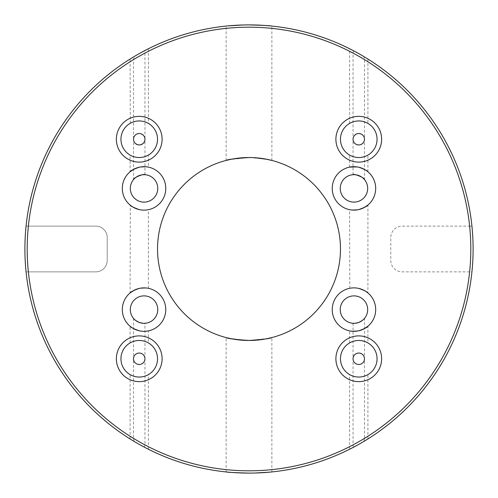 <?xml version="1.0" encoding="UTF-8"?>
<svg xmlns="http://www.w3.org/2000/svg" width="498" height="498" viewBox="0 0 498 498"><rect width="100%" height="100%" fill="white"/><g stroke="black" fill="none" stroke-linecap="round" stroke-linejoin="round"><path stroke-width="0.37" stroke-dasharray="2.49 1.87" d="M358.765 209.59C346.975 210.112 346.975 210.112 358.765 209.59M349.789 288.28L349.615 209.683M367.48 205.406L367.91 205.058L367.91 292.942M363.509 207.915L362.625 208.326M332.234 188.4A21.725 21.725 0 0 0 353.96 210.125A21.725 21.725 0 0 0 375.685 188.4A21.725 21.725 0 0 0 353.96 166.674A21.725 21.725 0 0 0 332.234 188.4M135.717 329.664L135.294 329.483M132.823 328.207L131.702 327.479M147.682 331.014L148.385 330.884L148.385 342.923L144.302 341.186M122.315 309.6A21.725 21.725 0 0 0 144.04 331.326A21.725 21.725 0 0 0 165.766 309.6A21.725 21.725 0 0 0 144.04 287.875A21.725 21.725 0 0 0 122.315 309.6M358.765 330.784C346.975 331.313 346.975 331.313 358.765 330.784M367.48 326.601L367.91 326.252L367.91 342.923L363.826 341.186M363.509 329.116L362.625 329.52M332.234 309.6A21.725 21.725 0 0 0 353.96 331.326A21.725 21.725 0 0 0 375.685 309.6A21.725 21.725 0 0 0 353.96 287.875A21.725 21.725 0 0 0 332.234 309.6M135.717 208.469L135.294 208.289M132.823 207.006L131.702 206.284M130.52 292.594L130.09 292.942L130.283 205.213M122.315 188.4A21.725 21.725 0 0 0 144.04 210.125A21.725 21.725 0 0 0 165.766 188.4A21.725 21.725 0 0 0 144.04 166.674A21.725 21.725 0 0 0 122.315 188.4M364.48 59.617A221.815 221.815 0 0 1 469.633 226.136L471.93 226.136A224.1 224.1 0 0 0 364.001 56.66L364.48 59.617L364.48 139.235C364.804 141.942 362.899 143.847 358.765 144.955C354.626 143.847 352.721 141.942 353.045 139.235L353.045 53.105L353.524 50.771A224.1 224.1 0 0 0 144.476 50.771L144.955 53.105L144.955 139.235C145.279 141.942 143.374 143.847 139.235 144.955C135.101 143.847 133.196 141.942 133.52 139.235L133.52 59.617L134.336 56.455M353.045 323.289L353.045 358.765C353.412 362.208 355.317 364.119 358.765 364.48C362.208 364.119 364.119 362.208 364.48 358.765L364.48 318.409A13.72 13.72 0 0 0 353.96 295.88A13.72 13.72 0 0 0 340.24 309.6A13.72 13.72 0 0 0 353.045 323.289L353.157 323.295M139.235 364.48C142.683 364.119 144.588 362.208 144.955 358.765L144.955 323.289A13.72 13.72 0 0 0 157.76 309.6A13.72 13.72 0 0 0 144.04 295.88A13.72 13.72 0 0 0 133.52 318.409L133.52 358.765C133.881 362.208 135.792 364.119 139.235 364.48M364.48 438.383L364.001 441.34A224.1 224.1 0 0 0 471.93 271.864L469.633 271.864A221.815 221.815 0 0 1 364.48 438.383L364.48 358.765C364.119 355.317 362.208 353.412 358.765 353.045C355.317 353.412 353.412 355.317 353.045 358.765L353.045 444.895A221.815 221.815 0 0 1 144.955 444.895L144.955 358.765C144.588 355.317 142.683 353.412 139.235 353.045C135.792 353.412 133.881 355.317 133.52 358.765L133.52 438.383A221.815 221.815 0 0 1 28.367 271.864L26.07 271.864A224.1 224.1 0 0 0 133.999 441.34L133.52 438.383M349.615 449.246L349.615 374.608L353.698 376.345M355.23 376.712L356.829 376.955M144.955 444.895L144.476 447.229A224.1 224.1 0 0 0 353.524 447.229L358.765 444.378C347.174 450.603 347.174 450.603 358.765 444.378L357.097 445.305M350.418 448.835L349.777 449.159M349.795 155.183L353.698 156.814M355.23 157.187L356.829 157.43M358.765 167.216C346.975 166.687 346.975 166.687 358.765 167.216L357.004 166.892M363.266 56.218L358.765 53.622C347.174 47.403 347.174 47.403 358.765 53.622L362.681 55.876M130.302 58.913L130.881 58.559M133.003 57.258L140.903 52.695M130.271 123.292L130.09 59.05M130.09 438.95L130.09 374.608L134.174 376.345M135.699 376.712L137.305 376.955M134.734 441.782L135.319 442.124M130.52 171.399L130.09 171.748L130.09 155.077L134.174 156.814M135.699 157.187L137.305 157.43M134.491 168.884L135.375 168.48M268.117 338.447L249 340.47L242.924 340.265M246.84 473.088L240.329 472.932M238 472.832L237.521 472.807M231.078 472.384L230.001 472.291M227.462 472.06L227.119 472.029M244.643 24.944L242.943 24.981M227.953 25.89L228.837 25.809M236.538 25.249L240.248 25.068M244.4 24.95L249 24.9M265.154 158.968L249 157.53L229.883 159.553M340.47 139.235A18.295 18.295 0 0 0 358.765 157.53A18.295 18.295 0 0 0 377.054 139.235A18.295 18.295 0 0 0 358.765 120.946A18.295 18.295 0 0 0 340.47 139.235M340.47 358.765A18.295 18.295 0 0 0 358.765 377.054A18.295 18.295 0 0 0 377.054 358.765A18.295 18.295 0 0 0 358.765 340.47A18.295 18.295 0 0 0 340.47 358.765M120.946 358.765A18.295 18.295 0 0 0 139.235 377.054A18.295 18.295 0 0 0 157.53 358.765A18.295 18.295 0 0 0 139.235 340.47A18.295 18.295 0 0 0 120.946 358.765M147.676 155.469L148.385 155.077L148.385 167.116M120.946 139.235A18.295 18.295 0 0 0 139.235 157.53A18.295 18.295 0 0 0 157.53 139.235A18.295 18.295 0 0 0 139.235 120.946A18.295 18.295 0 0 0 120.946 139.235M157.53 249A91.47 91.47 0 0 0 249 340.47A91.47 91.47 0 0 0 340.47 249A91.47 91.47 0 0 0 249 157.53A91.47 91.47 0 0 0 157.53 249M251.16 24.912L257.671 25.068M260 25.168L260.479 25.193M266.922 25.616L267.999 25.709M270.532 25.94L270.881 25.971M147.582 49.165L148.223 48.841M139.235 53.622C150.826 47.397 150.826 47.397 139.235 53.622M469.633 271.864L402.21 271.864A11.435 11.435 0 0 1 390.781 260.435L390.781 237.565A11.435 11.435 0 0 1 402.21 226.136L471.93 226.136A224.1 224.1 0 0 1 471.93 271.864L402.21 271.864A11.435 11.435 0 0 1 390.781 260.435L390.781 237.565A11.435 11.435 0 0 1 402.21 226.136L469.633 226.136M354.52 51.294L362.525 55.782M363.447 56.324L364.001 56.66M134.983 56.075L140.741 52.788M142.459 51.848L144.096 50.97M133.999 56.66A224.1 224.1 0 0 0 26.07 226.136L95.79 226.136A11.435 11.435 0 0 1 107.219 237.565L107.219 260.435A11.435 11.435 0 0 1 95.79 271.864L28.367 271.864M24.9 249A224.1 224.1 0 0 1 26.07 226.136L95.79 226.136A11.435 11.435 0 0 1 107.219 237.565L107.219 260.435A11.435 11.435 0 0 1 95.79 271.864L26.07 271.864A224.1 224.1 0 0 1 24.9 249M140.71 445.2L144.476 447.229M364.997 440.742L364.001 441.34M144.955 174.711L144.955 139.235C145.279 136.533 143.374 134.628 139.235 133.52C135.101 134.628 133.196 136.533 133.52 139.235L133.52 179.591A13.72 13.72 0 0 0 144.04 202.12A13.72 13.72 0 0 0 157.76 188.4A13.72 13.72 0 0 0 144.955 174.711L144.464 174.686M134.491 290.085L135.375 289.674M340.24 188.4A13.72 13.72 0 0 0 353.96 202.12A13.72 13.72 0 0 0 364.48 179.591L364.48 139.235C364.804 136.533 362.899 134.628 358.765 133.52C354.626 134.628 352.721 136.533 353.045 139.235L353.045 174.711A13.72 13.72 0 0 0 340.24 188.4M350.324 342.531L349.795 342.817M142.77 340.813L141.171 340.57M362.301 340.813L360.695 340.57M139.235 288.41C151.025 287.888 151.025 287.888 139.235 288.41M353.524 447.229L353.045 444.895M135.655 442.324L139.235 444.378C150.826 450.597 150.826 450.597 139.235 444.378M367.698 439.087L367.119 439.441M253.358 473.056L255.057 473.019M270.047 472.11L269.163 472.191M261.462 472.751L257.752 472.932M253.6 473.05L249 473.1M28.367 226.136A221.815 221.815 0 0 1 133.52 59.617M144.955 53.105A221.815 221.815 0 0 1 353.045 53.105M249 157.53L255.076 157.735M148.385 48.754L148.385 123.392L144.302 121.655M142.77 121.288L141.171 121.045M367.91 59.05L367.91 123.392L363.826 121.655M362.301 121.288L360.695 121.045M139.235 167.216C151.025 166.687 151.025 166.687 139.235 167.216M362.283 168.336L362.706 168.517M365.177 169.793L366.298 170.521M362.283 289.531L362.706 289.712M365.177 290.994L366.298 291.716M349.615 167.116L349.615 155.077M349.615 123.392L349.615 48.754M226.136 471.93L226.136 337.563M226.136 160.437L226.136 26.07M349.615 342.923L349.615 330.884M130.09 342.923L130.09 326.252M148.385 288.317L148.385 209.683M271.864 160.437L271.864 26.07M271.864 471.93L271.864 337.563M148.385 449.246L148.385 374.608M367.91 171.748L367.91 155.077M367.91 438.95L367.91 374.608"/><path stroke-width="0.75" d="M358.765 209.59C346.975 210.112 346.975 210.112 358.765 209.59C364.268 207.635 367.319 206.122 367.91 205.058C367.312 206.122 364.262 207.635 358.765 209.59L362.625 208.326M358.765 288.41C364.268 290.365 367.319 291.878 367.91 292.942C367.325 291.878 364.275 290.371 358.765 288.41C346.975 287.888 346.975 287.888 358.765 288.41C346.975 287.888 346.975 287.888 358.765 288.41L362.283 289.531M367.91 205.058L363.509 207.915M332.234 188.4A21.725 21.725 0 0 0 353.96 210.125A21.725 21.725 0 0 0 375.685 188.4A21.725 21.725 0 0 0 353.96 166.674A21.725 21.725 0 0 0 332.234 188.4M139.21 330.778L135.717 329.664M135.294 329.483L132.823 328.207M131.702 327.479L130.09 326.252M139.235 330.784C133.732 328.829 130.681 327.323 130.09 326.252C130.675 327.317 133.725 328.829 139.235 330.784C151.025 331.313 151.025 331.313 139.235 330.784C151.025 331.313 151.025 331.313 139.235 330.784M122.315 309.6A21.725 21.725 0 0 0 144.04 331.326A21.725 21.725 0 0 0 165.766 309.6A21.725 21.725 0 0 0 144.04 287.875A21.725 21.725 0 0 0 122.315 309.6M358.765 330.784C346.975 331.313 346.975 331.313 358.765 330.784C364.268 328.836 367.319 327.323 367.91 326.252C367.312 327.323 364.262 328.836 358.765 330.784L362.625 329.52M367.91 326.252L363.509 329.116M332.234 309.6A21.725 21.725 0 0 0 353.96 331.326A21.725 21.725 0 0 0 375.685 309.6A21.725 21.725 0 0 0 353.96 287.875A21.725 21.725 0 0 0 332.234 309.6M139.235 209.59C151.025 210.112 151.025 210.112 139.235 209.59C151.025 210.112 151.025 210.112 139.235 209.59C133.732 207.635 130.681 206.122 130.09 205.058C130.675 206.122 133.725 207.629 139.235 209.59L135.717 208.469M135.294 208.289L132.823 207.006M131.702 206.284L130.09 205.058M122.315 188.4A21.725 21.725 0 0 0 144.04 210.125A21.725 21.725 0 0 0 165.766 188.4A21.725 21.725 0 0 0 144.04 166.674A21.725 21.725 0 0 0 122.315 188.4M353.045 139.235A5.715 5.715 0 0 0 358.765 144.955A5.715 5.715 0 0 0 364.48 139.235A5.715 5.715 0 0 0 358.765 133.52A5.715 5.715 0 0 0 353.045 139.235M353.045 358.765A5.715 5.715 0 0 0 358.765 364.48A5.715 5.715 0 0 0 364.48 358.765A5.715 5.715 0 0 0 358.765 353.045A5.715 5.715 0 0 0 353.045 358.765M133.52 358.765A5.715 5.715 0 0 0 139.235 364.48A5.715 5.715 0 0 0 144.955 358.765A5.715 5.715 0 0 0 139.235 353.045A5.715 5.715 0 0 0 133.52 358.765M133.52 139.235A5.715 5.715 0 0 0 139.235 144.955A5.715 5.715 0 0 0 144.955 139.235A5.715 5.715 0 0 0 139.235 133.52A5.715 5.715 0 0 0 133.52 139.235M377.054 358.765A18.295 18.295 0 0 0 358.765 340.47A18.295 18.295 0 0 0 340.47 358.765A18.295 18.295 0 0 0 358.765 377.054A18.295 18.295 0 0 0 377.054 358.765A18.295 18.295 0 0 1 358.765 377.054A18.295 18.295 0 0 1 340.47 358.765M377.054 139.235A18.295 18.295 0 0 0 358.765 120.946A18.295 18.295 0 0 0 340.47 139.235A18.295 18.295 0 0 0 358.765 157.53A18.295 18.295 0 0 0 377.054 139.235A18.295 18.295 0 0 1 358.765 157.53A18.295 18.295 0 0 1 340.47 139.235M157.53 358.765A18.295 18.295 0 0 0 139.235 340.47A18.295 18.295 0 0 0 120.946 358.765A18.295 18.295 0 0 0 139.235 377.054A18.295 18.295 0 0 0 157.53 358.765A18.295 18.295 0 0 1 139.235 377.054A18.295 18.295 0 0 1 120.946 358.765M157.53 139.235A18.295 18.295 0 0 0 139.235 120.946A18.295 18.295 0 0 0 120.946 139.235A18.295 18.295 0 0 0 139.235 157.53A18.295 18.295 0 0 0 157.53 139.235A18.295 18.295 0 0 1 139.235 157.53A18.295 18.295 0 0 1 120.946 139.235M470.815 249A221.815 221.815 0 0 0 249 27.185A221.815 221.815 0 0 0 27.185 249A221.815 221.815 0 0 0 249 470.815A221.815 221.815 0 0 0 470.815 249M24.9 249A224.1 224.1 0 0 1 249 24.9A224.1 224.1 0 0 1 473.1 249A224.1 224.1 0 0 1 249 473.1A224.1 224.1 0 0 1 24.9 249M133.52 318.409C133.931 319.349 135.836 320.7 139.235 322.455C142.652 323.295 144.557 323.569 144.955 323.289M353.045 323.289C353.437 323.575 355.342 323.295 358.765 322.455C362.164 320.693 364.069 319.349 364.48 318.409M358.765 377.054C346.957 374.434 346.957 374.434 358.765 377.054C370.568 374.434 370.568 374.434 358.765 377.054C370.568 374.434 370.568 374.434 358.765 377.054L356.829 376.955M353.698 376.345L355.23 376.712M357.097 445.305L350.418 448.835M358.765 157.53C346.957 154.909 346.957 154.909 358.765 157.53C370.568 154.909 370.568 154.909 358.765 157.53C370.568 154.909 370.568 154.909 358.765 157.53L356.829 157.43M353.698 156.814L355.23 157.187M357.004 166.892L349.615 167.116M358.765 53.622C347.174 47.403 347.174 47.403 358.765 53.622M358.765 120.946C346.957 123.566 346.957 123.566 358.765 120.946C346.957 123.566 346.957 123.566 358.765 120.946C370.568 123.566 370.568 123.566 358.765 120.946L360.695 121.045M139.235 53.622C127.662 60.426 127.662 60.426 139.235 53.622M130.881 58.559L133.003 57.258M139.235 120.946C127.432 123.566 127.432 123.566 139.235 120.946C127.432 123.566 127.432 123.566 139.235 120.946C151.043 123.566 151.043 123.566 139.235 120.946L141.171 121.045M139.235 377.054C127.432 374.434 127.432 374.434 139.235 377.054C151.043 374.434 151.043 374.434 139.235 377.054C151.043 374.434 151.043 374.434 139.235 377.054L137.305 376.955M134.174 376.345L135.699 376.712M135.319 442.124L134.734 441.782M139.235 157.53C127.432 154.909 127.432 154.909 139.235 157.53C151.043 154.909 151.043 154.909 139.235 157.53C151.043 154.909 151.043 154.909 139.235 157.53L137.305 157.43M134.174 156.814L135.699 157.187M139.235 167.216C133.732 169.164 130.681 170.677 130.09 171.748C130.688 170.677 133.738 169.164 139.235 167.216C151.025 166.687 151.025 166.687 139.235 167.216L135.375 168.48M130.09 171.748L134.491 168.884M242.924 340.265L230.817 338.646L226.136 337.563M249 340.47C235.106 339.512 227.48 338.547 226.136 337.563C227.48 338.547 235.106 339.512 249 340.47C262.894 339.518 270.514 338.547 271.864 337.563C270.532 338.547 262.913 339.512 249 340.47M253.358 473.056L249 473.1C235.118 472.714 227.499 472.322 226.136 471.93C227.462 472.322 235.087 472.708 249 473.1L246.84 473.088M240.329 472.932L238 472.832M237.521 472.807L231.078 472.384M230.001 472.291L227.462 472.06M227.119 472.029L226.136 471.93M251.16 24.912L249 24.9C262.882 25.286 270.501 25.678 271.864 26.07C270.539 25.678 262.913 25.292 249 24.9L244.643 24.944M242.943 24.981L227.953 25.89M228.837 25.809L232.827 25.485M232.958 25.473L236.538 25.249M240.248 25.068L244.4 24.95M229.883 159.553L226.136 160.437M249 157.53C235.106 158.482 227.486 159.453 226.136 160.437C227.468 159.453 235.087 158.489 249 157.53M268.117 338.447L271.864 337.563M157.53 249A91.47 91.47 0 0 0 249 340.47A91.47 91.47 0 0 0 340.47 249A91.47 91.47 0 0 0 249 157.53A91.47 91.47 0 0 0 157.53 249M257.671 25.068L260 25.168M260.479 25.193L266.922 25.616M267.999 25.709L270.532 25.94M270.881 25.971L271.864 26.07M140.903 52.695L147.582 49.165M362.681 55.876L363.266 56.218M353.954 50.995L354.52 51.294M362.525 55.782L363.447 56.324M134.336 56.455L134.983 56.075M140.741 52.788L142.459 51.848M144.096 50.97L144.476 50.771M139.235 444.378C150.826 450.597 150.826 450.597 139.235 444.378L140.71 445.2M157.76 188.4A13.72 13.72 0 0 1 144.04 202.12A13.72 13.72 0 0 1 130.32 188.4A13.72 13.72 0 0 1 144.04 174.68A13.72 13.72 0 0 1 157.76 188.4M139.235 288.41C133.732 290.365 130.681 291.878 130.09 292.942C130.688 291.878 133.738 290.365 139.235 288.41C151.025 287.888 151.025 287.888 139.235 288.41L135.375 289.674M130.09 292.942L134.491 290.085M367.68 309.6A13.72 13.72 0 0 1 353.96 323.32A13.72 13.72 0 0 1 340.24 309.6A13.72 13.72 0 0 1 353.96 295.88A13.72 13.72 0 0 1 367.68 309.6M157.76 309.6A13.72 13.72 0 0 1 144.04 323.32A13.72 13.72 0 0 1 130.32 309.6A13.72 13.72 0 0 1 144.04 295.88A13.72 13.72 0 0 1 157.76 309.6M367.68 188.4A13.72 13.72 0 0 1 353.96 202.12A13.72 13.72 0 0 1 340.24 188.4A13.72 13.72 0 0 1 353.96 174.68A13.72 13.72 0 0 1 367.68 188.4M358.765 340.47C346.957 343.091 346.957 343.091 358.765 340.47C346.957 343.091 346.957 343.091 358.765 340.47C370.568 343.091 370.568 343.091 358.765 340.47L360.695 340.57M139.235 340.47C127.432 343.091 127.432 343.091 139.235 340.47C127.432 343.091 127.432 343.091 139.235 340.47C151.043 343.091 151.043 343.091 139.235 340.47L141.171 340.57M144.302 341.186L142.77 340.813M363.826 341.186L362.301 340.813M353.045 174.711C353.263 173.223 364.99 177.774 364.48 179.591M133.52 179.591C133.01 177.774 144.713 173.223 144.955 174.711M133.999 441.34L135.655 442.324M358.765 444.378C370.338 437.574 370.338 437.574 358.765 444.378M367.119 439.441L364.997 440.742M255.057 473.019L270.047 472.11M269.163 472.191L265.173 472.515M265.048 472.527L261.462 472.751M257.752 472.932L253.6 473.05M255.076 157.735L267.183 159.354L271.864 160.437L265.154 158.968M144.302 121.655L142.77 121.288M363.826 121.655L362.301 121.288M358.79 167.222L362.283 168.336M362.706 168.517L365.177 169.793M366.298 170.521L367.91 171.748M358.765 167.216C364.268 169.171 367.319 170.677 367.91 171.748C367.325 170.683 364.275 169.171 358.765 167.216M362.706 289.712L365.177 290.994M366.298 291.716L367.91 292.942M335.895 358.765A22.864 22.864 0 0 1 358.765 335.895A22.864 22.864 0 0 1 381.63 358.765A22.864 22.864 0 0 1 358.765 381.63A22.864 22.864 0 0 1 335.895 358.765M335.895 139.235A22.864 22.864 0 0 1 358.765 116.37A22.864 22.864 0 0 1 381.63 139.235A22.864 22.864 0 0 1 358.765 162.105A22.864 22.864 0 0 1 335.895 139.235M116.37 358.765A22.864 22.864 0 0 1 139.235 335.895A22.864 22.864 0 0 1 162.105 358.765A22.864 22.864 0 0 1 139.235 381.63A22.864 22.864 0 0 1 116.37 358.765M116.37 139.235A22.864 22.864 0 0 1 139.235 116.37A22.864 22.864 0 0 1 162.105 139.235A22.864 22.864 0 0 1 139.235 162.105A22.864 22.864 0 0 1 116.37 139.235"/></g></svg>
